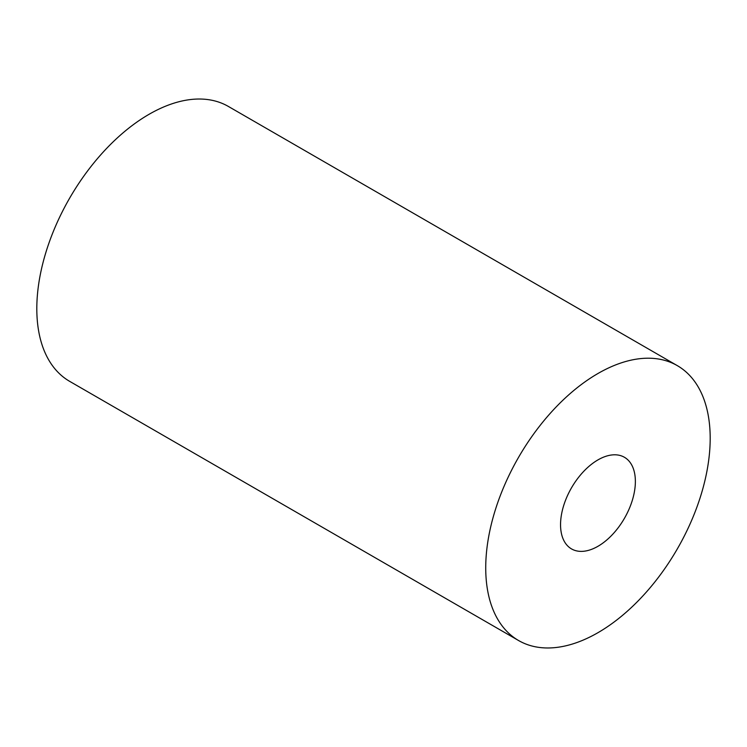 <?xml version="1.0" encoding="UTF-8"?>
<svg xmlns="http://www.w3.org/2000/svg" width="747" height="747" viewBox="0 0 747 747"><rect width="100%" height="100%" fill="white"/><g stroke="black" fill="none" stroke-linecap="round" stroke-linejoin="round"><path stroke-width="1.12" d="M597.964 546.29A52.906 30.543 120 0 0 632.522 499.668A52.906 30.543 120 0 0 624.417 457.276A52.906 30.543 120 0 0 597.964 459.891A52.906 30.543 120 0 0 563.397 506.513A52.906 30.543 120 0 0 571.511 548.905A52.906 30.543 120 0 0 597.964 546.29M597.964 373.5A158.719 91.638 120 0 0 494.271 513.357A158.719 91.638 120 0 0 518.605 640.543A158.719 91.638 120 0 0 597.964 632.681A158.719 91.638 120 0 0 701.648 492.824A158.719 91.638 120 0 0 677.314 365.638A158.719 91.638 120 0 0 597.964 373.5M677.314 365.638L228.395 106.457A158.719 91.638 120 0 0 149.036 114.319A158.719 91.638 120 0 0 45.352 254.176A158.719 91.638 120 0 0 69.686 381.362L518.605 640.543"/></g></svg>
